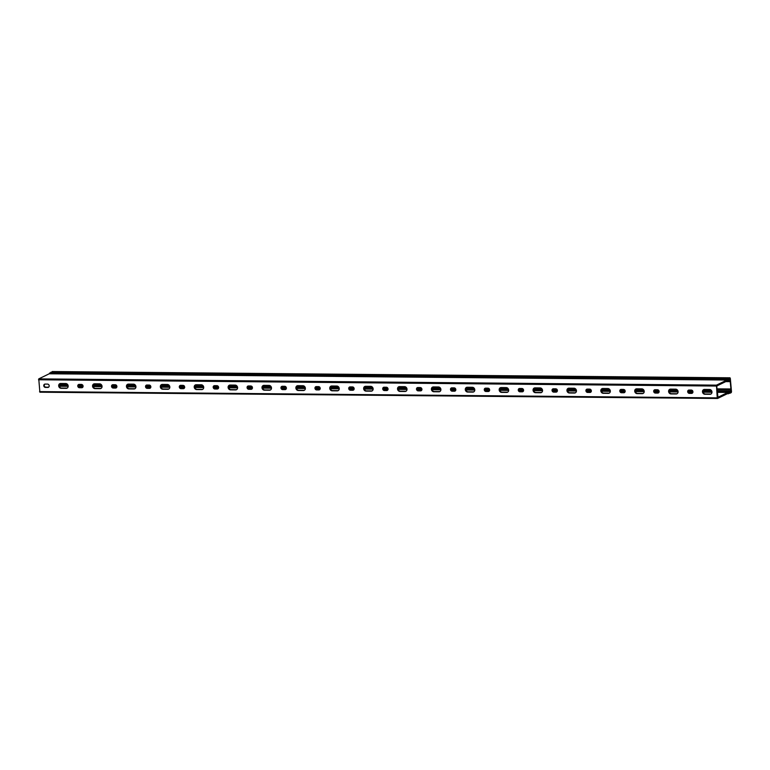 <?xml version="1.0" encoding="UTF-8"?>
<svg xmlns="http://www.w3.org/2000/svg" width="770" height="770" viewBox="0 0 770 770"><rect width="100%" height="100%" fill="white"/><g stroke="black" fill="none" stroke-linecap="round" stroke-linejoin="round"><path stroke-width="1.16" d="M728.738 391.343A2.118 0.943 -89.5 0 1 729.046 391.044A2.118 0.943 -89.5 0 1 729.257 390.996A2.118 0.943 -89.5 0 1 729.758 391.324L730.489 391.189L730.778 388.975L731.105 391.122L730.836 392.026L729.585 392.296A1.136 0.501 90.5 0 0 729.248 391.978A1.136 0.501 90.5 0 0 729.132 392.007A1.136 0.501 90.5 0 0 728.969 392.161L728.102 393.355L717.64 398.446L717.245 397.869L716.456 385.144L726.918 380.043L727.91 380.332A1.136 0.501 90.5 0 0 727.987 380.351A1.136 0.501 90.5 0 0 728.093 380.322A1.136 0.501 90.5 0 0 728.459 379.639L729.729 378.696L730.047 379.292L730.085 381.593L729.642 379.726L728.776 380.37A2.118 0.943 -89.5 0 1 728.179 381.285A2.118 0.943 -89.5 0 1 727.977 381.333A2.118 0.943 -89.5 0 1 727.833 381.304L726.928 381.044L717.034 385.866L716.774 386.761L717.977 397.262L728.054 392.325L728.738 391.343L717.168 391.237M49.232 373.777L726.947 380.034L49.232 373.777L38.76 378.878L39.876 392.2L717.496 398.446M79.031 384.403A1.704 1.492 -116 0 0 79.329 387.724L81.697 387.753A1.704 1.492 -116 0 0 81.408 384.423L79.031 384.403M94.556 383.807A2.454 2.146 -116 0 0 94.98 388.609L100.061 388.658A2.454 2.146 -116 0 0 99.638 383.855L94.556 383.807M112.92 384.711A1.704 1.492 -116 0 0 113.209 388.042L115.587 388.061A1.704 1.492 -116 0 0 115.288 384.74L112.92 384.711M128.436 384.115A2.454 2.146 -116 0 0 128.869 388.927L133.951 388.975A2.454 2.146 -116 0 0 133.518 384.163L128.436 384.115M146.8 385.029A1.704 1.492 -116 0 0 147.099 388.35L149.467 388.378A1.704 1.492 -116 0 0 149.178 385.048L146.8 385.029M162.326 384.432A2.454 2.146 -116 0 0 162.749 389.235L167.831 389.283A2.454 2.146 -116 0 0 167.408 384.48L162.326 384.432M180.69 385.337A1.704 1.492 -116 0 0 180.979 388.667L183.356 388.686A1.704 1.492 -116 0 0 183.058 385.366L180.69 385.337M196.206 384.75A2.454 2.146 -116 0 0 196.639 389.553L201.721 389.601A2.454 2.146 -116 0 0 201.288 384.788L196.206 384.75M214.57 385.655A1.704 1.492 -116 0 0 214.869 388.985L217.236 389.004A1.704 1.492 -116 0 0 216.938 385.674L214.57 385.655M230.095 385.058A2.454 2.146 -116 0 0 230.519 389.861L235.601 389.909A2.454 2.146 -116 0 0 235.177 385.106L230.095 385.058M248.46 385.963A1.704 1.492 -116 0 0 248.749 389.293L251.126 389.312A1.704 1.492 -116 0 0 250.828 385.991L248.46 385.963M263.975 385.375A2.454 2.146 -116 0 0 264.408 390.178L269.49 390.226A2.454 2.146 -116 0 0 269.057 385.414L263.975 385.375M282.34 386.28A1.704 1.492 -116 0 0 282.638 389.61L285.006 389.63A1.704 1.492 -116 0 0 284.708 386.299L282.34 386.28M297.865 385.683A2.454 2.146 -116 0 0 298.288 390.486L303.37 390.534A2.454 2.146 -116 0 0 302.947 385.731L297.865 385.683M316.22 386.598A1.704 1.492 -116 0 0 316.518 389.918L318.896 389.938A1.704 1.492 -116 0 0 318.597 386.617L316.22 386.598M331.745 386.001A2.454 2.146 -116 0 0 332.178 390.804L337.26 390.852A2.454 2.146 -116 0 0 336.827 386.049L331.745 386.001M350.109 386.906A1.704 1.492 -116 0 0 350.408 390.236L352.775 390.255A1.704 1.492 -116 0 0 352.477 386.925L350.109 386.906M365.625 386.309A2.454 2.146 -116 0 0 366.058 391.122L371.14 391.16A2.454 2.146 -116 0 0 370.717 386.357L365.625 386.309M383.989 387.223A1.704 1.492 -116 0 0 384.288 390.544L386.665 390.573A1.704 1.492 -116 0 0 386.367 387.243L383.989 387.223M399.514 386.627A2.454 2.146 -116 0 0 399.948 391.43L405.03 391.478A2.454 2.146 -116 0 0 404.597 386.675L399.514 386.627M417.879 387.531A1.704 1.492 -116 0 0 418.177 390.862L420.545 390.881A1.704 1.492 -116 0 0 420.247 387.551L417.879 387.531M433.394 386.935A2.454 2.146 -116 0 0 433.828 391.747L438.91 391.786A2.454 2.146 -116 0 0 438.486 386.983L433.394 386.935M451.759 387.849A1.704 1.492 -116 0 0 452.057 391.17L454.435 391.199A1.704 1.492 -116 0 0 454.136 387.868L451.759 387.849M467.284 387.252A2.454 2.146 -116 0 0 467.708 392.055L472.799 392.103A2.454 2.146 -116 0 0 472.366 387.3L467.284 387.252M485.649 388.157A1.704 1.492 -116 0 0 485.947 391.487L488.315 391.507A1.704 1.492 -116 0 0 488.016 388.186L485.649 388.157M501.164 387.56A2.454 2.146 -116 0 0 501.597 392.373L506.679 392.421A2.454 2.146 -116 0 0 506.246 387.608L501.164 387.56M519.529 388.475A1.704 1.492 -116 0 0 519.827 391.795L522.204 391.824A1.704 1.492 -116 0 0 521.906 388.494L519.529 388.475M535.054 387.878A2.454 2.146 -116 0 0 535.477 392.681L540.559 392.729A2.454 2.146 -116 0 0 540.136 387.926L535.054 387.878M553.418 388.783A1.704 1.492 -116 0 0 553.717 392.113L556.084 392.132A1.704 1.492 -116 0 0 555.786 388.811L553.418 388.783M568.934 388.186A2.454 2.146 -116 0 0 569.367 392.998L574.449 393.047A2.454 2.146 -116 0 0 574.016 388.234L568.934 388.186M587.298 389.1A1.704 1.492 -116 0 0 587.597 392.431L589.974 392.45A1.704 1.492 -116 0 0 589.676 389.119L587.298 389.1M602.823 388.503A2.454 2.146 -116 0 0 603.247 393.306L608.329 393.355A2.454 2.146 -116 0 0 607.905 388.552L602.823 388.503M621.188 389.408A1.704 1.492 -116 0 0 621.486 392.739L623.854 392.758A1.704 1.492 -116 0 0 623.556 389.437L621.188 389.408M636.703 388.821A2.454 2.146 -116 0 0 637.137 393.624L642.219 393.672A2.454 2.146 -116 0 0 641.785 388.86L636.703 388.821M655.068 389.726A1.704 1.492 -116 0 0 655.366 393.056L657.734 393.075A1.704 1.492 -116 0 0 657.445 389.745L655.068 389.726M670.593 389.129A2.454 2.146 -116 0 0 671.016 393.932L676.099 393.98A2.454 2.146 -116 0 0 675.675 389.177L670.593 389.129M688.957 390.043A1.704 1.492 -116 0 0 689.246 393.364L691.624 393.383A1.704 1.492 -116 0 0 691.325 390.063L688.957 390.043M704.473 389.447A2.454 2.146 -116 0 0 704.906 394.25L709.988 394.298A2.454 2.146 -116 0 0 709.555 389.495L704.473 389.447M45.151 384.086A1.704 1.492 -116 0 0 45.449 387.416L47.817 387.435A1.704 1.492 -116 0 0 47.519 384.105L45.151 384.086M60.666 383.489A2.454 2.146 -116 0 0 61.099 388.301L66.181 388.34A2.454 2.146 -116 0 0 65.748 383.537L60.666 383.489M48.144 387.195L48.972 386.79M82.534 387.474A1.704 1.492 64 0 1 82.198 387.512L79.82 387.483A1.704 1.492 64 0 1 78.694 384.442M101.168 388.33A2.454 2.146 64 0 1 100.562 388.417L95.48 388.369A2.454 2.146 64 0 1 93.95 383.893M116.414 387.782A1.704 1.492 64 0 1 116.078 387.82L113.71 387.801A1.704 1.492 64 0 1 112.584 384.75M135.048 388.638A2.454 2.146 64 0 1 134.442 388.735L129.36 388.686A2.454 2.146 64 0 1 127.83 384.211M150.304 388.099A1.704 1.492 64 0 1 149.967 388.138L147.59 388.109A1.704 1.492 64 0 1 146.464 385.067M168.938 388.956A2.454 2.146 64 0 1 168.332 389.043L163.25 388.994A2.454 2.146 64 0 1 161.719 384.519M184.184 388.407A1.704 1.492 64 0 1 183.847 388.446L181.479 388.427A1.704 1.492 64 0 1 180.353 385.375M202.818 389.264A2.454 2.146 64 0 1 202.212 389.36L197.13 389.312A2.454 2.146 64 0 1 195.599 384.836M218.074 388.725A1.704 1.492 64 0 1 217.737 388.763L215.359 388.744A1.704 1.492 64 0 1 214.233 385.693M236.708 389.582A2.454 2.146 64 0 1 236.101 389.668L231.019 389.62A2.454 2.146 64 0 1 229.489 385.144M251.954 389.033A1.704 1.492 64 0 1 251.617 389.071L249.249 389.052A1.704 1.492 64 0 1 248.123 386.001M270.588 389.889A2.454 2.146 64 0 1 269.981 389.986L264.899 389.938A2.454 2.146 64 0 1 263.369 385.462M285.843 389.351A1.704 1.492 64 0 1 285.506 389.389L283.129 389.37A1.704 1.492 64 0 1 282.003 386.319M304.477 390.207A2.454 2.146 64 0 1 303.871 390.294L298.789 390.246A2.454 2.146 64 0 1 297.258 385.77M319.723 389.659A1.704 1.492 64 0 1 319.386 389.697L317.019 389.678A1.704 1.492 64 0 1 315.883 386.636M338.357 390.515A2.454 2.146 64 0 1 337.751 390.611L332.669 390.563A2.454 2.146 64 0 1 331.139 386.088M353.613 389.976A1.704 1.492 64 0 1 353.276 390.015L350.899 389.995A1.704 1.492 64 0 1 349.772 386.944M372.247 390.833A2.454 2.146 64 0 1 371.641 390.919L366.549 390.871A2.454 2.146 64 0 1 365.028 386.405M387.493 390.284A1.704 1.492 64 0 1 387.156 390.332L384.788 390.303A1.704 1.492 64 0 1 383.653 387.262M406.127 391.15A2.454 2.146 64 0 1 405.521 391.237L400.439 391.189A2.454 2.146 64 0 1 398.908 386.713M421.382 390.602A1.704 1.492 64 0 1 421.046 390.64L418.668 390.621A1.704 1.492 64 0 1 417.542 387.57M440.007 391.458A2.454 2.146 64 0 1 439.4 391.545L434.319 391.507A2.454 2.146 64 0 1 432.788 387.031M455.262 390.919A1.704 1.492 64 0 1 454.926 390.958L452.558 390.929A1.704 1.492 64 0 1 451.422 387.887M473.897 391.776A2.454 2.146 64 0 1 473.29 391.863L468.208 391.815A2.454 2.146 64 0 1 466.678 387.339M489.152 391.227A1.704 1.492 64 0 1 488.815 391.266L486.438 391.247A1.704 1.492 64 0 1 485.312 388.195M507.776 392.084A2.454 2.146 64 0 1 507.17 392.18L502.088 392.132A2.454 2.146 64 0 1 500.558 387.656M523.032 391.545A1.704 1.492 64 0 1 522.695 391.583L520.327 391.555A1.704 1.492 64 0 1 519.192 388.513M541.666 392.402A2.454 2.146 64 0 1 541.06 392.488L535.978 392.44A2.454 2.146 64 0 1 534.447 387.964M556.912 391.853A1.704 1.492 64 0 1 556.575 391.892L554.207 391.872A1.704 1.492 64 0 1 553.081 388.821M575.546 392.71A2.454 2.146 64 0 1 574.94 392.806L569.858 392.758A2.454 2.146 64 0 1 568.327 388.282M590.802 392.171A1.704 1.492 64 0 1 590.465 392.209L588.087 392.18A1.704 1.492 64 0 1 586.961 389.139M609.436 393.027A2.454 2.146 64 0 1 608.829 393.114L603.747 393.066A2.454 2.146 64 0 1 602.217 388.59M624.682 392.479A1.704 1.492 64 0 1 624.345 392.517L621.977 392.498A1.704 1.492 64 0 1 620.851 389.447M643.316 393.335A2.454 2.146 64 0 1 642.709 393.432L637.627 393.383A2.454 2.146 64 0 1 636.097 388.908M658.571 392.796A1.704 1.492 64 0 1 658.235 392.835L655.857 392.815A1.704 1.492 64 0 1 654.731 389.764M677.205 393.653A2.454 2.146 64 0 1 676.599 393.74L671.517 393.691A2.454 2.146 64 0 1 669.987 389.216M692.451 393.104A1.704 1.492 64 0 1 692.115 393.143L689.747 393.123A1.704 1.492 64 0 1 688.621 390.082M711.085 393.961A2.454 2.146 64 0 1 710.479 394.057L705.397 394.009A2.454 2.146 64 0 1 703.867 389.533M48.645 387.156A1.704 1.492 64 0 1 48.308 387.195L45.94 387.175A1.704 1.492 64 0 1 44.814 384.124M67.279 388.013A2.454 2.146 64 0 1 66.672 388.099L61.59 388.061A2.454 2.146 64 0 1 60.06 383.585M727.217 380.062L728.43 378.542L729.989 377.8L730.316 378.397L731.5 391.699L731.24 392.604L729.671 393.345L729.209 392.777L728.459 393.759L728.969 392.19A1.136 0.501 -89.5 0 1 729.142 392.036A1.136 0.501 -89.5 0 1 729.248 392.007A1.136 0.501 -89.5 0 1 729.585 392.305L730.836 392.026L731.105 391.122L730.047 379.292L729.729 378.696L728.459 379.62A1.136 0.501 -89.5 0 1 728.093 380.293A1.136 0.501 -89.5 0 1 727.987 380.313A1.136 0.501 -89.5 0 1 727.91 380.303L727.121 380.062M49.472 373.768L49.559 373.046L727.217 379.321M50.454 373.055L52.37 371.554M727.246 379.312L49.559 373.046M711.807 391.179L702.981 391.102M692.779 391.006L688.091 390.967M677.918 390.871L669.101 390.785M658.899 390.698L654.211 390.65M644.038 390.554L635.212 390.477M625.009 390.38L620.322 390.342M610.148 390.246L601.332 390.159M591.129 390.072L586.442 390.024M576.268 389.928L567.442 389.851M557.239 389.755L552.562 389.707M542.378 389.62L533.562 389.533M523.359 389.437L518.672 389.399M508.498 389.302L499.672 389.225M489.47 389.129L484.792 389.081M474.618 388.994L465.792 388.908M455.59 388.811L450.902 388.773M440.729 388.677L431.912 388.6M421.7 388.503L417.022 388.455M406.849 388.369L398.023 388.282M387.82 388.186L383.133 388.147M372.959 388.051L364.143 387.974M353.931 387.878L349.253 387.83M339.079 387.733L330.253 387.656M320.05 387.56L315.363 387.522M305.19 387.425L296.373 387.339M286.161 387.252L281.483 387.204M271.31 387.108L262.483 387.031M252.281 386.935L247.594 386.896M237.42 386.8L228.603 386.713M218.401 386.627L213.714 386.579M203.54 386.482L194.714 386.405M184.511 386.309L179.824 386.271M169.65 386.174L160.834 386.088M150.631 385.991L145.944 385.953M135.77 385.857L126.944 385.78M116.742 385.683L112.054 385.635M101.881 385.549L93.064 385.462M82.862 385.366L78.174 385.327M68.001 385.231L59.175 385.154M729.787 381.352L727.977 381.333M729.912 381.641L725.783 381.602M716.456 385.144L38.76 378.878M716.187 386.039L38.5 379.774M717.245 397.869L39.559 391.603M730.74 388.985L716.957 388.86L730.778 388.975M730.643 389.033L716.966 388.908M730.509 389.485L717.005 389.36M730.624 390.736L717.111 390.611M711.47 390.563L703.125 390.486M692.249 390.38L688.361 390.351M677.59 390.246L669.246 390.169M658.36 390.072L654.471 390.034M643.71 389.938L635.356 389.861M624.48 389.755L620.591 389.726M609.821 389.62L601.476 389.543M590.59 389.447L586.702 389.408M575.941 389.312L567.586 389.235M556.71 389.129L552.822 389.1M542.051 388.994L533.706 388.917M522.83 388.821L518.932 388.783M508.171 388.686L499.826 388.609M488.94 388.503L485.052 388.465M474.281 388.369L465.937 388.292M455.06 388.195L451.162 388.157M440.401 388.061L432.057 387.984M421.171 387.878L417.282 387.839M406.512 387.743L398.167 387.666M387.291 387.57L383.393 387.531M372.632 387.425L364.287 387.349M353.401 387.252L349.513 387.214M338.742 387.118L330.397 387.041M319.521 386.935L315.623 386.906M304.862 386.8L296.517 386.723M285.632 386.627L281.743 386.588M270.973 386.492L262.628 386.415M251.752 386.309L247.853 386.28M237.093 386.174L228.748 386.097M217.862 386.001L213.973 385.963M203.203 385.866L194.858 385.789M183.982 385.683L180.093 385.655M169.323 385.549L160.978 385.472M150.092 385.375L146.204 385.337M135.443 385.241L127.088 385.164M116.212 385.058L112.324 385.019M101.553 384.923L93.209 384.846M82.323 384.75L78.434 384.711M67.673 384.615L59.319 384.538M730.489 391.189L729.633 391.179M728.054 392.325L717.255 392.228M711.981 392.18L703.077 392.094M693 391.997L688.188 391.959M678.101 391.863L669.197 391.776M659.12 391.689L654.308 391.641M644.221 391.555L635.308 391.468M625.23 391.372L620.418 391.333M610.331 391.237L601.428 391.15M591.35 391.064L586.538 391.016M576.451 390.919L567.538 390.842M557.461 390.746L552.648 390.708M542.561 390.611L533.658 390.525M523.581 390.438L518.768 390.39M508.681 390.294L499.769 390.217M489.701 390.12L484.888 390.072M474.792 389.986L465.889 389.899M455.811 389.812L450.999 389.764M440.912 389.668L431.999 389.591M421.931 389.495L417.119 389.447M407.022 389.36L398.119 389.274M388.042 389.177L383.229 389.139M373.142 389.043L364.229 388.966M354.161 388.869L349.349 388.821M339.252 388.735L330.349 388.648M320.272 388.552L315.459 388.513M305.372 388.417L296.46 388.34M286.392 388.244L281.579 388.195M271.483 388.109L262.58 388.022M252.502 387.926L247.69 387.887M237.603 387.791L228.69 387.705M218.622 387.618L213.81 387.57M203.713 387.474L194.81 387.397M184.733 387.3L179.92 387.262M169.833 387.166L160.92 387.079M150.853 386.992L146.04 386.944M135.944 386.848L127.04 386.771M116.963 386.675L112.15 386.627M102.064 386.54L93.16 386.453M83.083 386.367L78.27 386.319M68.184 386.222L59.271 386.145M727.939 392.431L717.265 392.334M711.981 392.286L703.106 392.2M692.99 392.103L688.236 392.065M678.101 391.969L669.226 391.892M659.11 391.795L654.356 391.747M644.211 391.661L635.337 391.574M625.221 391.478L620.466 391.439M610.331 391.343L601.457 391.266M591.341 391.17L586.586 391.122M576.441 391.035L567.577 390.948M557.461 390.852L552.696 390.814M542.561 390.717L533.687 390.631M523.571 390.544L518.816 390.496M508.672 390.4L499.807 390.323M489.691 390.226L484.927 390.188M474.792 390.092L465.917 390.005M455.802 389.918L451.047 389.87M440.902 389.774L432.037 389.697M421.922 389.601L417.157 389.562M407.022 389.466L398.148 389.379M388.032 389.293L383.277 389.245M373.132 389.148L364.268 389.071M354.152 388.975L349.387 388.927M339.252 388.84L330.378 388.754M320.262 388.658L315.507 388.619M305.363 388.523L296.498 388.446M286.382 388.35L281.618 388.301M271.483 388.215L262.608 388.128M252.493 388.032L247.738 387.993M237.603 387.897L228.728 387.82M218.613 387.724L213.848 387.676M203.713 387.589L194.839 387.503M184.723 387.406L179.968 387.368M169.833 387.272L160.959 387.185M150.843 387.098L146.088 387.05M135.944 386.954L127.069 386.877M116.953 386.781L112.199 386.742M102.064 386.646L93.189 386.559M83.073 386.473L78.319 386.425M68.174 386.328L59.3 386.251M727.833 381.304L726.418 381.294M61.59 388.061L61.099 388.301M66.672 388.099L66.181 388.34M45.94 387.175L45.449 387.416M48.308 387.195L47.817 387.435M705.397 394.009L704.906 394.25M710.479 394.057L709.988 394.298M689.747 393.123L689.246 393.364M692.115 393.143L691.624 393.383M671.517 393.691L671.016 393.932M676.599 393.74L676.099 393.98M655.857 392.815L655.366 393.056M658.235 392.835L657.734 393.075M637.627 393.383L637.137 393.624M642.709 393.432L642.219 393.672M621.977 392.498L621.486 392.739M624.345 392.517L623.854 392.758M603.747 393.066L603.247 393.306M608.829 393.114L608.329 393.355M588.087 392.18L587.597 392.431M590.465 392.209L589.974 392.45M569.858 392.758L569.367 392.998M574.94 392.806L574.449 393.047M554.207 391.872L553.717 392.113M556.575 391.892L556.084 392.132M535.978 392.44L535.477 392.681M541.06 392.488L540.559 392.729M520.327 391.555L519.827 391.795M522.695 391.583L522.204 391.824M502.088 392.132L501.597 392.373M507.17 392.18L506.679 392.421M486.438 391.247L485.947 391.487M488.815 391.266L488.315 391.507M468.208 391.815L467.708 392.055M473.29 391.863L472.799 392.103M452.558 390.929L452.057 391.17M454.926 390.958L454.435 391.199M434.319 391.507L433.828 391.747M439.4 391.545L438.91 391.786M418.668 390.621L418.177 390.862M421.046 390.64L420.545 390.881M400.439 391.189L399.948 391.43M405.521 391.237L405.03 391.478M384.788 390.303L384.288 390.544M387.156 390.332L386.665 390.573M366.549 390.871L366.058 391.122M371.641 390.919L371.14 391.16M350.899 389.995L350.408 390.236M353.276 390.015L352.775 390.255M332.669 390.563L332.178 390.804M337.751 390.611L337.26 390.852M317.019 389.678L316.518 389.918M319.386 389.697L318.896 389.938M298.789 390.246L298.288 390.486M303.871 390.294L303.37 390.534M283.129 389.37L282.638 389.61M285.506 389.389L285.006 389.63M264.899 389.938L264.408 390.178M269.981 389.986L269.49 390.226M249.249 389.052L248.749 389.293M251.617 389.071L251.126 389.312M231.019 389.62L230.519 389.861M236.101 389.668L235.601 389.909M215.359 388.744L214.869 388.985M217.737 388.763L217.236 389.004M197.13 389.312L196.639 389.553M202.212 389.36L201.721 389.601M181.479 388.427L180.979 388.667M183.847 388.446L183.356 388.686M163.25 388.994L162.749 389.235M168.332 389.043L167.831 389.283M147.59 388.109L147.099 388.35M149.967 388.138L149.467 388.378M129.36 388.686L128.869 388.927M134.442 388.735L133.951 388.975M113.71 387.801L113.209 388.042M116.078 387.82L115.587 388.061M95.48 388.369L94.98 388.609M100.562 388.417L100.061 388.658M79.82 387.483L79.329 387.724M82.198 387.512L81.697 387.753M729.912 377.81L52.225 371.554M728.43 378.542L50.743 372.276M728.16 379.215L50.474 372.95M729.95 381.65L725.764 381.612M726.996 380.024L49.299 373.768M717.573 398.465L39.876 392.2M729.257 390.996L717.14 390.881M711.644 390.833L703.049 390.756M692.538 390.659L688.207 390.611M677.764 390.515L669.159 390.438M658.658 390.342L654.317 390.303M643.874 390.207L635.279 390.13M624.768 390.034L620.437 389.986M609.994 389.889L601.389 389.812M590.888 389.716L586.548 389.678M576.104 389.582L567.509 389.505M556.999 389.399L552.668 389.36M542.224 389.264L533.62 389.187M523.119 389.091L518.778 389.052M508.335 388.956L499.74 388.869M489.229 388.773L484.898 388.735M474.455 388.638L465.85 388.561M455.349 388.465L451.008 388.427M440.565 388.33L431.97 388.244M421.459 388.147L417.128 388.109M406.685 388.013L398.08 387.936M387.579 387.839L383.239 387.801M372.796 387.705L364.2 387.618M353.69 387.522L349.359 387.483M338.916 387.387L330.311 387.31M319.81 387.214L315.469 387.166M305.026 387.069L296.431 386.992M285.92 386.896L281.589 386.858M271.146 386.761L262.541 386.684M252.04 386.588L247.709 386.54M237.256 386.444L228.661 386.367M218.151 386.271L213.819 386.232M203.376 386.136L194.772 386.059M184.271 385.953L179.939 385.914M169.487 385.818L160.892 385.741M150.391 385.645L146.05 385.606M135.607 385.51L127.012 385.423M116.501 385.327L112.17 385.289M101.727 385.192L93.122 385.115M82.621 385.019L78.28 384.981M67.837 384.885L59.242 384.798M728.459 393.759L727.303 393.74M729.989 377.8L52.302 371.535"/></g></svg>
